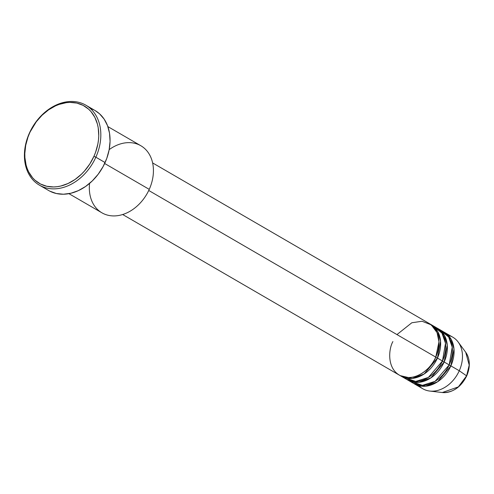 <?xml version="1.0" encoding="UTF-8"?>
<svg xmlns="http://www.w3.org/2000/svg" width="494" height="494" viewBox="0 0 494 494"><rect width="100%" height="100%" fill="white"/><g stroke="black" fill="none" stroke-linecap="round" stroke-linejoin="round"><path stroke-width="0.74" d="M448.262 335.358A29.831 22.65 120.1 0 1 458.179 342.046L465.694 352.228L469.214 365.115L466.589 375.841A24.533 18.624 -59.9 0 0 465.694 352.228C470.152 358.965 470.486 366.875 466.7 375.953C460.89 387.308 452.757 392.835 442.297 392.532A24.533 18.624 -59.9 0 0 466.589 375.841L459.266 370.759L466.589 375.841L458.364 386.888L442.297 392.532L429.731 391.05A29.831 22.65 120.1 0 1 419.005 385.758M392.891 341.582C388.463 349.202 386.444 370.333 402.147 376.453C418.183 381.831 433.065 365.356 435.764 357.113A29.831 22.65 -59.9 0 0 429.305 323.551L152.627 162.927M430.984 324.527A29.831 22.65 120.1 0 0 430.132 324.064L437.659 331.388L440.562 341.255L437.443 358.088L435.535 357.211L437.443 358.088L424.173 373.983L412.194 378.423L400.202 375.613A29.831 22.65 120.1 0 0 401.029 376.119L406.068 379.046A29.831 22.65 -59.9 0 0 442.482 361.015A29.831 22.65 -59.9 0 0 436.017 327.454L430.984 324.527A29.831 22.65 120.1 0 1 437.443 358.088L442.482 361.015L437.443 358.088A29.831 22.65 120.1 0 1 401.029 376.119M403.672 377.367L415.689 381.436L428.354 377.447L442.482 361.015L445.508 343.274L441.945 333.092L433.374 326.207M437.696 328.424A29.831 22.65 120.1 0 0 436.844 327.96L444.372 335.29L447.28 345.158L444.162 361.991L442.396 361.194L444.162 361.991L430.885 377.879L418.906 382.319L406.92 379.509A29.831 22.65 120.1 0 0 407.748 380.022L412.78 382.943A29.831 22.65 -59.9 0 0 449.194 364.912A29.831 22.65 -59.9 0 0 442.735 331.351L437.696 328.424A29.831 22.65 120.1 0 1 444.162 361.991L449.194 364.912L444.162 361.991A29.831 22.65 120.1 0 1 407.748 380.022M410.384 381.269L422.407 385.332L435.072 381.343L449.194 364.912L452.226 347.177L448.657 336.988L440.092 330.103M444.415 332.326A29.831 22.65 120.1 0 0 443.563 331.863L451.09 339.187L453.992 349.054L450.874 365.887L449.114 365.097L450.874 365.887L437.604 381.776L425.624 386.215L413.632 383.406A29.831 22.65 120.1 0 0 414.46 383.918L422.852 388.79A29.831 22.65 -59.9 0 0 459.266 370.759A29.831 22.65 -59.9 0 0 452.807 337.198L444.415 332.326A29.831 22.65 120.1 0 1 450.874 365.887L459.266 370.759L450.874 365.887A29.831 22.65 120.1 0 1 414.46 383.918M109.18 149.626A38.779 29.442 120.1 0 1 145.427 149.256A38.779 29.442 120.1 0 1 149.25 189.369A38.779 29.442 -59.9 0 0 140.852 145.742L107.859 126.588M39.409 185.151L48.647 190.511A46.232 35.105 -59.9 0 0 105.086 162.563L95.855 157.197A46.232 35.105 120.1 0 1 39.409 185.151A46.232 35.105 120.1 0 1 29.393 133.127L29.628 133.028A44.744 33.975 120.1 0 1 80.053 104.024A44.744 33.975 120.1 0 1 93.94 156.326L95.855 157.197A46.232 35.105 -59.9 0 0 81.504 103.16A46.232 35.105 -59.9 0 0 29.393 133.127A46.232 35.105 120.1 0 1 85.839 105.179A46.232 35.105 120.1 0 1 95.855 157.197L105.086 162.563A46.232 35.105 -59.9 0 0 95.07 110.539L85.839 105.179M148.737 190.474L435.764 357.113L148.737 190.474M104.66 163.483L149.25 189.369L104.66 163.483M458.179 342.046A29.831 22.65 120.1 0 1 459.266 370.759A29.831 22.65 120.1 0 1 429.731 391.05M29.628 133.028L27.991 137.073L25.707 145.329L24.811 153.566L24.898 157.58L26.126 165.187L27.263 168.713L28.726 172.005L32.598 177.778L34.969 180.199L40.452 183.99L46.757 186.275L53.636 186.96L57.211 186.689L60.83 186.022L68.061 183.49L75.051 179.47L81.535 174.11L84.505 170.992L89.76 164.033L93.94 156.326L95.577 152.282L97.861 144.02L98.485 139.882L98.757 135.788L98.232 127.89L97.442 124.167L94.842 117.35L90.97 111.576L88.605 109.155L83.115 105.364L76.817 103.079L69.932 102.394L66.357 102.659L59.107 104.407L55.507 105.864L48.517 109.884L42.039 115.244L36.315 121.728L29.393 133.127A46.232 35.105 -59.9 0 0 43.744 187.17A46.232 35.105 -59.9 0 0 95.855 157.197L93.94 156.326A44.744 33.975 120.1 0 1 43.515 185.33A44.744 33.975 120.1 0 1 29.628 133.028M90.735 108.519L93.903 109.903M95.039 110.52L99.566 113.818L104.172 119.153L107.531 125.686L109.52 133.182L110.063 141.34L109.137 149.849L106.778 158.383L103.073 166.62L98.176 174.234L92.261 180.94L85.567 186.479L78.342 190.635L70.87 193.247L63.436 194.216L56.328 193.506L49.814 191.147M68.919 193.66L101.912 212.809A38.779 29.442 -59.9 0 0 149.25 189.369A38.779 29.442 120.1 0 1 111.267 215.798A38.779 29.442 120.1 0 1 89.581 183.379M122.673 214.519L399.35 375.144A29.831 22.65 -59.9 0 0 435.764 357.113L438.968 341.817L437.054 332.61L431.25 324.867L422.049 321.248L411.829 322.761L396.954 334.58"/></g></svg>
